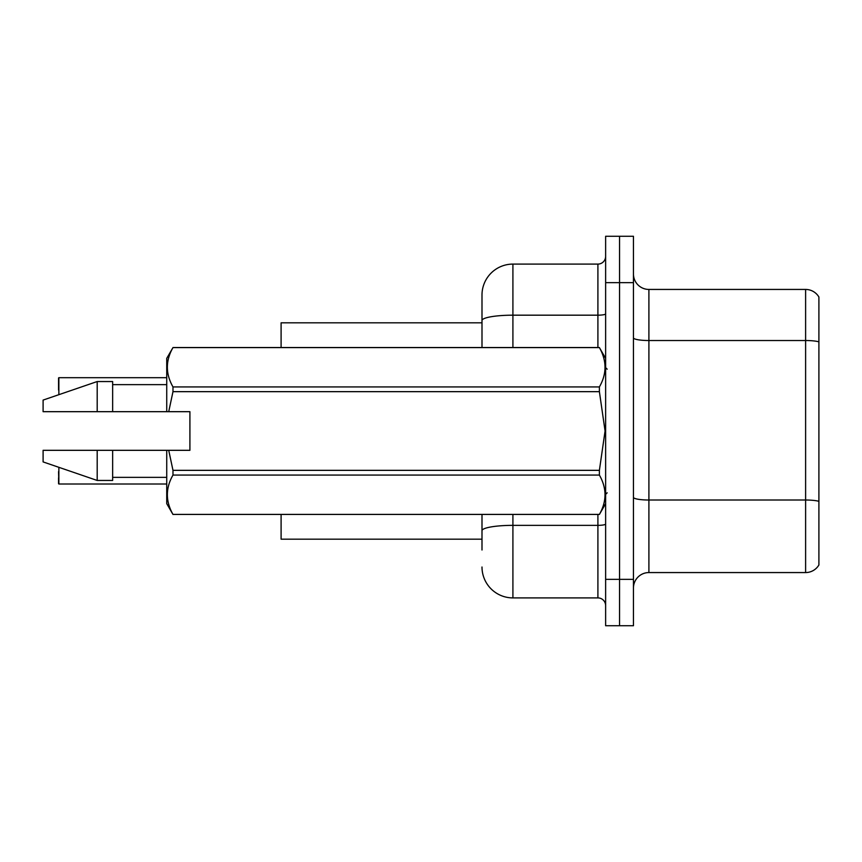 <?xml version="1.0" encoding="UTF-8"?>
<svg xmlns="http://www.w3.org/2000/svg" width="862" height="862" viewBox="0 0 862 862"><rect width="100%" height="100%" fill="white"/><g stroke="black" fill="none" stroke-linecap="round" stroke-linejoin="round"><path stroke-width="1.29" d="M481.998 320.545L481.998 294.998A30.913 30.913 0 0 1 512.912 264.095L512.912 315.18A30.913 5.366 180 0 0 481.998 320.545L481.998 347.548L481.998 312.001L481.998 322.819L281.098 322.819L281.098 347.548M481.998 539.181L281.098 539.181L281.098 514.452M633.451 588.013A15.451 15.451 0 0 1 648.903 572.562L805.614 572.562L805.614 289.438L648.903 289.438A15.451 15.451 0 0 1 633.451 273.987A15.451 15.451 0 0 0 648.903 289.438L648.903 572.562M619.541 579.361L619.541 625.726L633.451 625.726L633.451 579.361L619.541 579.361L619.541 625.726L605.63 625.726L605.63 579.361L619.541 579.361L619.541 282.639L619.541 579.361M605.63 579.361L605.63 236.274L619.541 236.274L619.541 282.639L619.541 236.274L633.451 236.274L633.451 579.361M818.9 297.013A15.451 15.451 0 0 0 805.614 289.438A15.451 15.451 0 0 1 818.9 297.013L818.9 564.987A15.451 15.451 0 0 1 805.614 572.562M818.9 342.667L818.9 341.837L818.9 342.667M481.998 549.999L481.998 514.452L481.998 549.999M512.912 514.452L512.912 597.905L597.905 597.905L597.905 514.452M512.912 264.095L597.905 264.095A7.726 7.726 0 0 0 605.63 256.37M481.998 294.998L481.998 312.001M605.63 605.63A7.726 7.726 0 0 0 597.905 597.905M512.912 597.905A30.913 30.913 0 0 1 481.998 567.002M58.551 383.87L58.864 377.696L166.732 377.696L58.864 377.696L58.864 394.688M168.726 411.68L189.909 411.68L189.909 450.32L168.726 450.32L172.982 470.34L599.392 470.34L605.07 431L599.392 391.66L172.982 391.66L168.726 411.68L166.732 411.68L166.732 358.366L172.982 347.591C165.493 360.65 165.493 373.763 172.982 386.93L599.392 386.93C606.87 373.871 606.87 360.758 599.392 347.591L172.982 347.591M599.392 470.34L599.392 475.07L172.982 475.07C165.493 488.129 165.493 501.242 172.982 514.409L599.392 514.409C606.87 501.35 606.87 488.237 599.392 475.07M168.726 450.32L166.732 450.32L166.732 503.634L172.982 514.452M172.982 470.34L172.982 475.07M166.732 450.32L112.642 450.32L112.642 480.457L97.191 480.457L97.191 450.32L43.1 450.32L43.1 461.913L97.191 480.457M112.642 450.32L97.191 450.32M43.1 450.32L63.54 450.32M605.63 358.366L599.392 347.591M599.392 386.93L599.392 391.66M172.982 514.409L599.392 514.409M172.982 386.93L172.982 391.66M97.191 381.543L97.191 411.68L43.1 411.68L43.1 400.087L97.191 381.543L112.642 381.543L112.642 411.68L166.732 411.68M97.191 411.68L112.642 411.68M58.864 467.312L58.864 484.002L58.551 471.643M58.864 484.002L166.732 484.002M58.551 483.69L58.551 477.828M58.551 390.044L58.551 377.998M818.9 341.837A15.451 2.683 180 0 0 805.614 340.522L648.903 340.522A15.451 2.683 0 0 1 633.451 337.839M818.9 501.328A15.451 2.683 180 0 0 805.614 500.014L648.903 500.014A15.451 2.683 0 0 1 633.451 497.331M633.451 282.639L605.63 282.639M605.63 524.01A7.726 1.347 0 0 1 597.905 525.357L512.912 525.357A30.913 5.366 180 0 0 481.998 530.723M512.912 347.548L512.912 315.18L597.905 315.18L597.905 264.095M597.905 347.548L597.905 315.18A7.726 1.347 0 0 0 605.63 313.833M607.182 369.184L605.63 367.643M605.63 503.634L599.392 514.452M112.642 477.365L166.732 477.365M172.982 347.548L599.392 347.548M112.642 384.635L166.732 384.635M607.182 492.816L605.63 494.357"/></g></svg>
